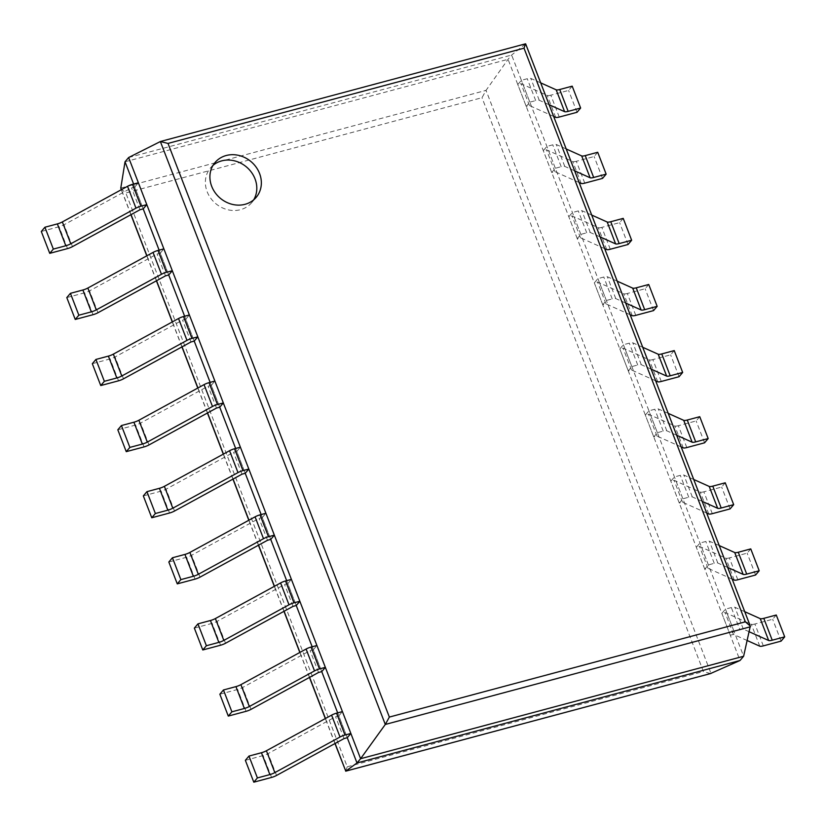 <?xml version="1.0" encoding="UTF-8"?>
<svg xmlns="http://www.w3.org/2000/svg" width="826" height="826" viewBox="0 0 826 826"><rect width="100%" height="100%" fill="white"/><g stroke="black" fill="none" stroke-linecap="round" stroke-linejoin="round"><path stroke-width="0.62" stroke-dasharray="4.13 3.1" d="M245.363 760.323L263.133 755.563A6.04 1.456 158.9 0 0 268.109 753.591L335.604 716.72L338.825 715.853L347.261 737.721L337.669 712.879M219.85 694.222L237.63 689.462A6.04 1.456 158.9 0 0 242.596 687.49L310.101 650.609L313.312 649.752L321.748 671.61L312.166 646.768M194.347 628.111L212.117 623.362A6.04 1.456 158.9 0 0 217.093 621.379L284.588 584.509L287.809 583.652L296.245 605.51L286.663 580.668M168.834 562.01L186.614 557.251A6.04 1.456 158.9 0 0 191.58 555.278L259.085 518.408L262.307 517.541L270.742 539.409L261.15 514.557M143.332 495.899L161.111 491.15A6.04 1.456 158.9 0 0 166.078 489.178L233.572 452.297L236.794 451.44L245.229 473.298L235.647 448.456M117.819 429.799L135.598 425.049A6.04 1.456 158.9 0 0 140.565 423.067L208.069 386.196L211.291 385.339L219.726 407.197L210.134 382.355M92.316 363.698L110.095 358.938A6.04 1.456 158.9 0 0 115.062 356.966L182.556 320.096L185.778 319.228L194.213 341.097L184.632 316.244M66.803 297.587L84.582 292.838A6.04 1.456 158.9 0 0 89.549 290.866L157.054 253.985L160.275 253.128L168.71 274.986L159.119 250.144M41.3 231.486L59.08 226.737A6.04 1.456 158.9 0 0 64.046 224.755L131.541 187.884L134.762 187.027L143.197 208.885L133.616 184.043M120.885 188.741L125.82 192.985L482.012 97.695L486.029 90.375L508.052 59.307L511.655 55.053L525.46 43.881L160.368 141.545M345.619 771.133L347.25 766.807L125.82 192.985M125.025 161.782L508.052 59.307L740.024 660.49M710.453 673.572L703.432 671.528L482.012 97.695M128.629 157.529L511.655 55.053L743.627 656.247M213.025 165.355A26.948 23.902 40.3 0 0 210.527 167.854A26.948 23.902 40.3 0 0 215.627 203.516A26.948 23.902 40.3 0 0 251.651 202.7A26.948 23.902 40.3 0 0 253.696 199.83M134.762 187.027L138.365 182.773M139.976 209.742L131.541 187.884M559.254 117.044L550.818 95.176L568.598 90.426L572.201 86.172M550.818 95.176A6.04 1.456 -21.1 0 1 547.266 95.486L521.01 83.694L517.788 84.551L521.392 80.298L527.267 78.728A6.04 1.456 158.9 0 1 530.819 78.429L540.689 82.858M577.033 112.284L568.598 90.426M549.125 104.726L539.254 100.287A6.04 1.456 158.9 0 0 535.702 100.596L527.267 78.728M553.647 116.425L529.445 105.552L526.224 106.42L529.827 102.166L535.702 100.596M529.445 105.552L521.01 83.694M526.224 106.42L517.788 84.551M529.827 102.166L521.392 80.298M160.275 253.128L163.878 248.874M165.489 275.853L157.054 253.985M584.767 183.145L576.331 161.287L594.111 156.527L597.714 152.273M576.331 161.287A6.04 1.456 -21.1 0 1 572.779 161.586L546.513 149.795L543.302 150.662L546.905 146.409L552.77 144.839A6.04 1.456 158.9 0 1 556.321 144.529L566.202 148.969M602.546 178.395L594.111 156.527M574.638 170.827L564.757 166.398A6.04 1.456 158.9 0 0 561.205 166.697L552.77 144.839M579.15 182.525L554.958 171.663L551.737 172.52L555.34 168.267L561.205 166.697M554.958 171.663L546.513 149.795M551.737 172.52L543.302 150.662M555.34 168.267L546.905 146.409M185.778 319.228L189.381 314.974M190.992 341.954L182.556 320.096M610.269 249.245L601.834 227.387L619.614 222.638L623.217 218.384M601.834 227.387A6.04 1.456 -21.1 0 1 598.282 227.697L572.026 215.906L568.804 216.763L572.408 212.509L578.283 210.94A6.04 1.456 158.9 0 1 581.834 210.64L591.705 215.07M628.049 244.496L619.614 222.638M600.141 236.928L590.27 232.498A6.04 1.456 158.9 0 0 586.718 232.798L578.283 210.94M604.663 248.626L580.461 237.764L577.24 238.621L580.843 234.367L586.718 232.798M580.461 237.764L572.026 215.906M577.24 238.621L568.804 216.763M580.843 234.367L572.408 212.509M211.291 385.339L214.894 381.085M216.505 408.054L208.069 386.196M635.783 315.356L627.347 293.498L645.127 288.739L648.73 284.485M627.347 293.498A6.04 1.456 -21.1 0 1 623.795 293.798L597.528 282.007L594.317 282.864L597.921 278.61L603.785 277.04A6.04 1.456 158.9 0 1 607.337 276.741L617.218 281.17M653.562 310.597L645.127 288.739M625.654 303.039L615.773 298.599A6.04 1.456 158.9 0 0 612.221 298.909L603.785 277.04M630.166 314.737L605.964 303.865L602.753 304.732L606.356 300.478L612.221 298.909M605.964 303.865L597.528 282.007M602.753 304.732L594.317 282.864M606.356 300.478L597.921 278.61M236.794 451.44L240.397 447.186M242.008 474.165L233.572 452.297M661.285 381.457L652.85 359.599L670.629 354.839L674.233 350.585M652.85 359.599A6.04 1.456 -21.1 0 1 649.298 359.899L623.041 348.107L619.82 348.975L623.423 344.721L629.298 343.151A6.04 1.456 158.9 0 1 632.85 342.842L642.721 347.281M679.065 376.708L670.629 354.839M651.156 369.139L641.286 364.71A6.04 1.456 158.9 0 0 637.734 365.009L629.298 343.151M655.668 380.838L631.477 369.976L628.256 370.833L631.859 366.579L637.734 365.009M631.477 369.976L623.041 348.107M628.256 370.833L619.82 348.975M631.859 366.579L623.423 344.721M262.307 517.541L265.91 513.287M267.521 540.266L259.085 518.408M686.798 447.568L678.363 425.7L696.132 420.95L699.746 416.696M678.363 425.7A6.04 1.456 -21.1 0 1 674.811 426.01L648.544 414.218L645.333 415.075L648.937 410.821L654.801 409.252A6.04 1.456 158.9 0 1 658.353 408.953L668.234 413.382M704.578 442.808L696.132 420.95M676.67 435.24L666.788 430.811A6.04 1.456 158.9 0 0 663.237 431.11L654.801 409.252M681.182 446.938L656.98 436.076L653.769 436.933L657.372 432.679L663.237 431.11M656.98 436.076L648.544 414.218M653.769 436.933L645.333 415.075M657.372 432.679L648.937 410.821M287.809 583.652L291.413 579.398M293.024 606.367L284.588 584.509M712.301 513.669L703.866 491.811L721.645 487.051L725.249 482.797M703.866 491.811A6.04 1.456 -21.1 0 1 700.314 492.11L674.057 480.319L670.836 481.176L674.439 476.932L680.314 475.353A6.04 1.456 158.9 0 1 683.866 475.053L693.737 479.483M730.081 508.909L721.645 487.051M702.172 501.351L692.302 496.911A6.04 1.456 158.9 0 0 688.75 497.221L680.314 475.353M706.684 513.049L682.493 502.177L679.271 503.044L682.875 498.79L688.75 497.221M682.493 502.177L674.057 480.319M679.271 503.044L670.836 481.176M682.875 498.79L674.439 476.932M313.312 649.752L316.926 645.498M318.537 672.478L310.101 650.609M737.814 579.769L729.379 557.911L747.148 553.152L750.762 548.898M729.379 557.911A6.04 1.456 -21.1 0 1 725.827 558.211L699.56 546.42L696.339 547.287L699.952 543.033L705.817 541.464A6.04 1.456 158.9 0 1 709.369 541.154L719.25 545.594M755.583 575.02L747.148 553.152M727.685 567.452L717.804 563.022A6.04 1.456 158.9 0 0 714.253 563.322L705.817 541.464M732.197 579.15L707.996 568.288L704.774 569.145L708.388 564.891L714.253 563.322M707.996 568.288L699.56 546.42M704.774 569.145L696.339 547.287M708.388 564.891L699.952 543.033M338.825 715.853L342.429 711.599M344.039 738.578L335.604 716.72M763.317 645.88L754.881 624.012L772.661 619.263L776.264 615.009M754.881 624.012A6.04 1.456 -21.1 0 1 751.33 624.322L725.073 612.531L721.852 613.388L725.455 609.134L731.33 607.564A6.04 1.456 158.9 0 1 734.882 607.265L744.753 611.694M781.097 641.121L772.661 619.263M749.244 631.787L743.317 629.123A6.04 1.456 158.9 0 0 739.766 629.422L731.33 607.564M747.231 640.553L733.509 634.389L730.287 635.246L733.891 631.002L739.766 629.422M733.509 634.389L725.073 612.531M730.287 635.246L721.852 613.388M733.891 631.002L725.455 609.134M335.098 743.462L325.465 718.496M309.595 677.361L299.952 652.395M284.082 611.25L274.449 586.284M258.579 545.15L248.946 520.184M233.066 479.049L223.433 454.073M207.563 412.938L197.93 387.972M182.05 346.837L172.417 321.872M156.548 280.737L146.914 255.761M131.035 214.626L121.401 189.66M120.792 188.08L486.029 90.375L711.01 673.427M347.25 766.807L703.432 671.528M750.39 626.789L525.46 43.881M67.515 248.595L59.08 226.737M72.481 246.623L64.046 224.755M555.702 117.344L547.266 95.486M539.254 100.287L530.819 78.429M93.018 314.696L84.582 292.838M97.984 312.724L89.549 290.866M581.215 183.455L572.779 161.586M564.757 166.398L556.321 144.529M118.531 380.807L110.095 358.938M123.497 378.824L115.062 356.966M606.718 249.555L598.282 227.697M590.27 232.498L581.834 210.64M144.034 446.907L135.598 425.049M149 444.935L140.565 423.067M632.231 315.656L623.795 293.798M615.773 298.599L607.337 276.741M169.547 513.008L161.111 491.15M174.513 511.036L166.078 489.178M657.733 381.767L649.298 359.899M641.286 364.71L632.85 342.842M195.05 579.119L186.614 557.251M200.016 577.137L191.58 555.278M683.247 447.868L674.811 426.01M666.788 430.811L658.353 408.953M220.563 645.22L212.117 623.362M225.529 643.247L217.093 621.379M708.749 513.968L700.314 492.11M692.302 496.911L683.866 475.053M246.065 711.32L237.63 689.462M251.032 709.348L242.596 687.49M734.262 580.079L725.827 558.211M717.804 563.022L709.369 541.154M271.568 777.431L263.133 755.563M276.545 775.449L268.109 753.591M759.765 646.18L751.33 624.322M743.317 629.123L734.882 607.265M334.964 743.534L325.33 718.568M309.461 677.434L299.828 652.457M283.948 611.323L274.315 586.357M258.445 545.222L248.812 520.256M232.942 479.121L223.299 454.145M207.429 413.01L197.796 388.044M181.926 346.91L172.283 321.944M156.413 280.809L146.78 255.833M130.911 214.698L121.277 189.732M251.651 202.7L256.194 197.331M210.527 167.854L215.07 162.485"/><path stroke-width="1.24" d="M253.799 782.181L245.363 760.323L248.967 756.069L257.402 777.927L253.799 782.181L271.568 777.431A6.04 1.456 158.9 0 0 276.545 775.449L344.039 738.578L347.261 737.721L356.997 762.966L345.774 771.133L334.964 743.534M337.669 712.879L321.748 671.61L325.361 667.356L316.926 645.498L311.051 647.068A6.04 1.456 -21.1 0 0 306.085 649.04L240.903 684.651A6.04 1.456 158.9 0 1 235.937 686.623L223.454 689.968L231.889 711.826L244.372 708.491A6.04 1.456 158.9 0 0 249.338 706.509L314.52 670.908A6.04 1.456 -21.1 0 1 319.486 668.926L325.361 667.356M312.166 646.768L296.245 605.51L299.848 601.256L291.413 579.398L285.548 580.967A6.04 1.456 -21.1 0 0 280.572 582.939L215.39 618.55A6.04 1.456 158.9 0 1 210.424 620.522L197.951 623.857L206.386 645.726L218.859 642.38A6.04 1.456 158.9 0 0 223.825 640.408L289.007 604.797A6.04 1.456 -21.1 0 1 293.984 602.825L299.848 601.256M286.663 580.668L270.742 539.409L274.346 535.155L265.91 513.287L260.035 514.856A6.04 1.456 -21.1 0 0 255.069 516.839L189.887 552.439A6.04 1.456 158.9 0 1 184.921 554.422L172.438 557.757L180.873 579.615L193.356 576.28A6.04 1.456 158.9 0 0 198.323 574.307L263.504 538.697A6.04 1.456 -21.1 0 1 268.471 536.724L274.346 535.155M261.15 514.557L245.229 473.298L248.832 469.044L240.397 447.186L234.532 448.755A6.04 1.456 -21.1 0 0 229.556 450.728L164.374 486.338A6.04 1.456 158.9 0 1 159.408 488.311L146.935 491.656L155.371 513.514L167.843 510.179A6.04 1.456 158.9 0 0 172.81 508.196L237.991 472.596A6.04 1.456 -21.1 0 1 242.968 470.613L248.832 469.044M235.647 448.456L219.726 407.197L223.33 402.943L214.894 381.085L209.019 382.655A6.04 1.456 -21.1 0 0 204.053 384.627L138.871 420.238A6.04 1.456 158.9 0 1 133.905 422.21L121.422 425.545L129.868 447.403L142.34 444.068A6.04 1.456 158.9 0 0 147.307 442.096L212.489 406.485A6.04 1.456 -21.1 0 1 217.455 404.513L223.33 402.943M210.134 382.355L194.213 341.097L197.817 336.843L189.381 314.974L183.517 316.544A6.04 1.456 -21.1 0 0 178.54 318.526L113.358 354.127A6.04 1.456 158.9 0 1 108.392 356.109L95.919 359.444L104.355 381.302L116.827 377.967A6.04 1.456 158.9 0 0 121.794 375.995L186.975 340.384A6.04 1.456 -21.1 0 1 191.952 338.412L197.817 336.843M184.632 316.244L168.71 274.986L172.314 270.732L163.878 248.874L158.003 250.443A6.04 1.456 -21.1 0 0 153.037 252.415L87.855 288.026A6.04 1.456 158.9 0 1 82.889 289.998L70.416 293.333L78.852 315.202L91.325 311.867A6.04 1.456 158.9 0 0 96.291 309.884L161.473 274.284A6.04 1.456 -21.1 0 1 166.439 272.301L172.314 270.732M159.119 250.144L143.197 208.885L146.801 204.631L138.365 182.773L132.501 184.343A6.04 1.456 -21.1 0 0 127.534 186.315L62.353 221.926A6.04 1.456 158.9 0 1 57.376 223.898L44.903 227.233L53.339 249.091L65.812 245.756A6.04 1.456 158.9 0 0 70.788 243.784L135.97 208.173A6.04 1.456 -21.1 0 1 140.936 206.201L146.801 204.631M133.616 184.043L125.025 161.782L120.792 188.08L121.277 189.732M125.025 161.782L128.629 157.529L360.601 758.712L356.997 762.966L740.024 660.49L710.453 673.572M740.024 660.49L743.627 656.247L750.297 626.077L745.362 621.833L524.014 48.187L525.46 43.881M128.629 157.529L160.368 141.545L168.008 143.425L389.356 717.071L385.298 724.454L360.601 758.712L743.627 656.247M259.57 173.501A26.948 23.902 40.3 0 0 239.096 155.484A26.948 23.902 40.3 0 0 215.07 162.485A26.948 23.902 40.3 0 0 220.181 198.147A26.948 23.902 40.3 0 0 256.194 197.331A26.948 23.902 40.3 0 0 259.57 173.501M253.696 199.83A26.948 23.902 40.3 0 0 255.028 178.87A26.948 23.902 40.3 0 0 213.025 165.355M53.339 249.091L49.736 253.345L41.3 231.486L44.903 227.233M49.736 253.345L67.515 248.595A6.04 1.456 158.9 0 0 72.481 246.623L139.976 209.742L143.197 208.885M568.164 111.365L559.729 89.507L572.201 86.172L580.637 108.03L568.164 111.365A6.04 1.456 -21.1 0 1 564.612 111.675L549.125 104.726M559.729 89.507A6.04 1.456 -21.1 0 1 556.177 89.817L540.689 82.858M553.647 116.425L555.702 117.344A6.04 1.456 -21.1 0 0 559.254 117.044L577.033 112.284L580.637 108.03M78.852 315.202L75.238 319.455L66.803 297.587L70.416 293.333M75.238 319.455L93.018 314.696A6.04 1.456 158.9 0 0 97.984 312.724L165.489 275.853L168.71 274.986M593.677 177.476L585.242 155.608L597.714 152.273L606.15 174.141L593.677 177.476A6.04 1.456 -21.1 0 1 590.115 177.776L574.638 170.827M585.242 155.608A6.04 1.456 -21.1 0 1 581.68 155.918L566.202 148.969M579.15 182.525L581.215 183.455A6.04 1.456 -21.1 0 0 584.767 183.145L602.546 178.395L606.15 174.141M104.355 381.302L100.751 385.556L92.316 363.698L95.919 359.444M100.751 385.556L118.531 380.807A6.04 1.456 158.9 0 0 123.497 378.824L190.992 341.954L194.213 341.097M619.18 243.577L610.744 221.719L623.217 218.384L631.653 240.242L619.18 243.577A6.04 1.456 -21.1 0 1 615.628 243.887L600.141 236.928M610.744 221.719A6.04 1.456 -21.1 0 1 607.193 222.018L591.705 215.07M604.663 248.626L606.718 249.555A6.04 1.456 -21.1 0 0 610.269 249.245L628.049 244.496L631.653 240.242M129.868 447.403L126.254 451.657L117.819 429.799L121.422 425.545M126.254 451.657L144.034 446.907A6.04 1.456 158.9 0 0 149 444.935L216.505 408.054L219.726 407.197M644.683 309.678L636.247 287.82L648.73 284.485L657.166 306.343L644.683 309.678A6.04 1.456 -21.1 0 1 641.131 309.987L625.654 303.039M636.247 287.82A6.04 1.456 -21.1 0 1 632.695 288.129L617.218 281.17M630.166 314.737L632.231 315.656A6.04 1.456 -21.1 0 0 635.783 315.356L653.562 310.597L657.166 306.343M155.371 513.514L151.767 517.768L143.332 495.899L146.935 491.656M151.767 517.768L169.547 513.008A6.04 1.456 158.9 0 0 174.513 511.036L242.008 474.165L245.229 473.298M670.196 375.789L661.76 353.931L674.233 350.585L682.668 372.454L670.196 375.789A6.04 1.456 -21.1 0 1 666.644 376.088L651.156 369.139M661.76 353.931A6.04 1.456 -21.1 0 1 658.208 354.23L642.721 347.281M655.668 380.838L657.733 381.767A6.04 1.456 -21.1 0 0 661.285 381.457L679.065 376.708L682.668 372.454M180.873 579.615L177.27 583.868L168.834 562.01L172.438 557.757M177.27 583.868L195.05 579.119A6.04 1.456 158.9 0 0 200.016 577.137L267.521 540.266L270.742 539.409M695.698 441.889L687.263 420.031L699.746 416.696L708.181 438.554L695.698 441.889A6.04 1.456 -21.1 0 1 692.147 442.199L676.67 435.24M687.263 420.031A6.04 1.456 -21.1 0 1 683.711 420.331L668.234 413.382M681.182 446.938L683.247 447.868A6.04 1.456 -21.1 0 0 686.798 447.568L704.578 442.808L708.181 438.554M206.386 645.726L202.783 649.969L194.347 628.111L197.951 623.857M202.783 649.969L220.563 645.22A6.04 1.456 158.9 0 0 225.529 643.247L293.024 606.367L296.245 605.51M721.212 508L712.776 486.132L725.249 482.797L733.684 504.655L721.212 508A6.04 1.456 -21.1 0 1 717.66 508.3L702.172 501.351M712.776 486.132A6.04 1.456 -21.1 0 1 709.224 486.442L693.737 479.483M706.684 513.049L708.749 513.968A6.04 1.456 -21.1 0 0 712.301 513.669L730.081 508.909L733.684 504.655M231.889 711.826L228.286 716.08L219.85 694.222L223.454 689.968M228.286 716.08L246.065 711.32A6.04 1.456 158.9 0 0 251.032 709.348L318.537 672.478L321.748 671.61M746.714 574.101L738.279 552.243L750.762 548.898L759.197 570.766L746.714 574.101A6.04 1.456 -21.1 0 1 743.163 574.4L727.685 567.452M738.279 552.243A6.04 1.456 -21.1 0 1 734.727 552.542L719.25 545.594M732.197 579.15L734.262 580.079A6.04 1.456 -21.1 0 0 737.814 579.769L755.583 575.02L759.197 570.766M248.967 756.069L261.439 752.734A6.04 1.456 158.9 0 0 266.406 750.751L331.587 715.151A6.04 1.456 -21.1 0 1 336.554 713.168L342.429 711.599L350.864 733.467L347.261 737.721M257.402 777.927L269.875 774.592A6.04 1.456 158.9 0 0 274.841 772.62L340.023 737.009A6.04 1.456 -21.1 0 1 344.989 735.037L350.864 733.467M772.227 640.202L763.792 618.344L776.264 615.009L784.7 636.867L772.227 640.202A6.04 1.456 -21.1 0 1 768.676 640.511L749.244 631.787M763.792 618.344A6.04 1.456 -21.1 0 1 760.24 618.643L744.753 611.694M747.231 640.553L759.765 646.18A6.04 1.456 -21.1 0 0 763.317 645.88L781.097 641.121L784.7 636.867M711.01 673.427L345.774 771.133L335.098 743.462M325.465 718.496L309.595 677.361M299.952 652.395L284.082 611.25M274.449 586.284L258.579 545.15M248.946 520.184L233.066 479.049M223.433 454.073L207.563 412.938M197.93 387.972L182.05 346.837M172.417 321.872L156.548 280.737M146.914 255.761L131.035 214.626M121.401 189.66L120.792 188.08M750.39 626.789L385.298 724.454L160.368 141.545M389.356 717.071L745.362 621.833M168.008 143.425L524.014 48.187M65.812 245.756L57.376 223.898M70.788 243.784L62.353 221.926M135.97 208.173L127.534 186.315M140.936 206.201L132.501 184.343M564.612 111.675L556.177 89.817M91.325 311.867L82.889 289.998M96.291 309.884L87.855 288.026M161.473 274.284L153.037 252.415M166.439 272.301L158.003 250.443M590.115 177.776L581.68 155.918M116.827 377.967L108.392 356.109M121.794 375.995L113.358 354.127M186.975 340.384L178.54 318.526M191.952 338.412L183.517 316.544M615.628 243.887L607.193 222.018M142.34 444.068L133.905 422.21M147.307 442.096L138.871 420.238M212.489 406.485L204.053 384.627M217.455 404.513L209.019 382.655M641.131 309.987L632.695 288.129M167.843 510.179L159.408 488.311M172.81 508.196L164.374 486.338M237.991 472.596L229.556 450.728M242.968 470.613L234.532 448.755M666.644 376.088L658.208 354.23M193.356 576.28L184.921 554.422M198.323 574.307L189.887 552.439M263.504 538.697L255.069 516.839M268.471 536.724L260.035 514.856M692.147 442.199L683.711 420.331M218.859 642.38L210.424 620.522M223.825 640.408L215.39 618.55M289.007 604.797L280.572 582.939M293.984 602.825L285.548 580.967M717.66 508.3L709.224 486.442M244.372 708.491L235.937 686.623M249.338 706.509L240.903 684.651M314.52 670.908L306.085 649.04M319.486 668.926L311.051 647.068M743.163 574.4L734.727 552.542M269.875 774.592L261.439 752.734M274.841 772.62L266.406 750.751M340.023 737.009L331.587 715.151M344.989 735.037L336.554 713.168M768.676 640.511L760.24 618.643M325.33 718.568L309.461 677.434M299.828 652.457L283.948 611.323M274.315 586.357L258.445 545.222M248.812 520.256L232.942 479.121M223.299 454.145L207.429 413.01M197.796 388.044L181.926 346.91M172.283 321.944L156.413 280.809M146.78 255.833L130.911 214.698M345.691 771.174L710.752 673.51M160.688 141.432L525.563 43.819M750.297 626.077L525.646 43.861"/></g></svg>
